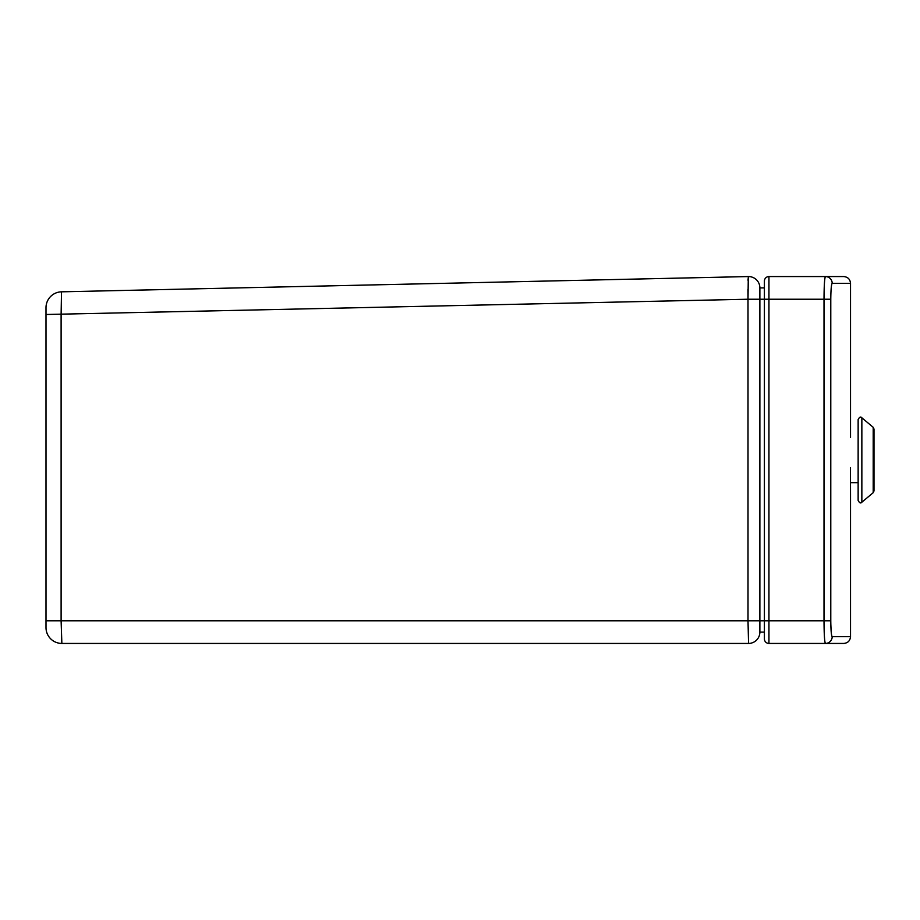 <?xml version="1.0" encoding="UTF-8"?>
<svg xmlns="http://www.w3.org/2000/svg" width="920" height="920" viewBox="0 0 920 920"><rect width="100%" height="100%" fill="white"/><g stroke="black" fill="none" stroke-linecap="round" stroke-linejoin="round"><path stroke-width="1.38" d="M764.405 624.864L764.405 281.094L764.405 620.781L768.947 620.781L768.947 643.436A4.531 4.531 0 0 1 764.405 638.905A4.531 4.531 0 0 0 768.947 643.436L768.947 276.563A4.531 4.531 0 0 0 764.405 281.094A4.531 4.531 0 0 1 768.947 276.563L825.424 276.563A6.796 6.773 90 0 1 832.197 283.36L850.529 283.36C850.126 279.231 847.86 276.966 843.732 276.563L825.424 276.563L843.732 276.563M768.947 276.563A4.531 4.531 0 0 0 764.405 281.094A4.531 4.531 0 0 1 768.947 276.563L825.424 276.563C824.573 277.897 824.101 285.453 824.009 299.23L830.783 299.23C830.875 289.582 831.346 284.291 832.197 283.36M768.947 278.933L768.947 299.23L824.009 299.23L824.009 620.781C824.101 634.57 824.573 642.125 825.424 643.436A6.796 6.773 -90 0 0 832.197 636.64C831.346 635.72 830.875 630.43 830.783 620.781L830.783 299.23M830.806 623.519L831.105 630.809M831.53 634.742L831.726 635.72M768.947 643.436L843.732 643.436C847.86 643.034 850.126 640.769 850.529 636.64L832.197 636.64M850.529 494.776L850.448 467.624L850.529 494.822L850.471 482.666L858.141 482.666M850.505 490.509L850.482 483.816M61.514 291.824A15.858 15.858 0 0 0 46 307.683L46 314.49L46 307.683A15.858 15.858 0 0 1 61.514 291.824L61.111 314.49L61.514 291.824L748.293 276.563L748.006 299.23L759.874 299.23L759.874 287.891L759.874 632.109L759.874 620.781L764.405 620.781L764.405 638.905M759.874 632.109A11.327 11.327 0 0 1 748.546 643.436A11.327 11.327 0 0 0 759.874 632.109L764.405 632.109M759.874 287.891A11.327 11.327 0 0 0 748.293 276.563A11.327 11.327 0 0 1 759.874 287.891L764.405 287.891M759.874 620.781L748.006 620.781L748.546 643.436L61.858 643.436A15.858 15.858 0 0 1 46 627.578A15.858 15.858 0 0 0 61.858 643.436L61.111 620.781L46 620.781L46 314.49L748.006 299.23L747.948 289.547M748.04 280.335L748.086 278.829M46 620.781L46 627.578M874 460L874 429.042L873.195 427.305L873.195 492.694L874 490.958L874 460M858.141 460L858.141 500.468C859.475 503.01 860.717 503.585 861.856 502.205L861.856 417.806C860.717 416.415 859.475 416.99 858.141 419.543L858.141 460M768.947 620.781L830.783 620.781M759.874 299.23L768.947 299.23M748.006 299.23L748.006 620.781L61.111 620.781L61.111 314.49M850.529 636.64L850.529 494.822M850.529 437.345L850.529 283.36M873.195 427.305L861.856 417.806M873.195 492.694L861.856 502.205"/></g></svg>
